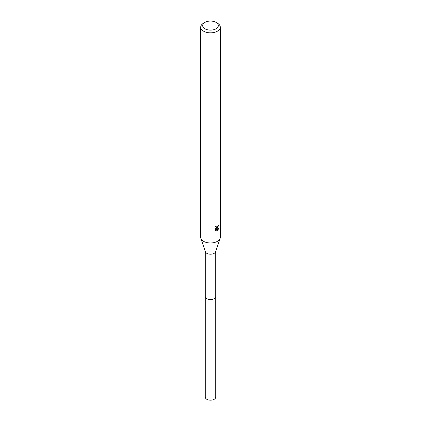 <?xml version="1.0" encoding="UTF-8"?>
<svg xmlns="http://www.w3.org/2000/svg" width="421" height="421" viewBox="0 0 421 421"><rect width="100%" height="100%" fill="white"/><g stroke="black" fill="none" stroke-linecap="round" stroke-linejoin="round"><path stroke-width="0.63" d="M216.041 22.376L217.431 23.176A9.799 5.657 180 0 1 220.299 27.176L220.299 237.323A9.799 5.657 180 0 1 220.12 238.397L215.626 251.763A5.22 3.015 180 0 1 214.194 253.321A5.22 3.015 180 0 1 208.974 254.073A5.22 3.015 180 0 1 205.374 251.763L200.88 238.397A9.799 5.657 180 0 1 200.701 237.323L200.701 27.176A9.799 5.657 180 0 1 203.569 23.176L204.959 22.376A7.841 4.526 180 0 1 216.041 22.376A7.841 4.526 180 0 1 216.041 28.775A7.841 4.526 180 0 1 204.959 28.775A7.841 4.526 180 0 1 204.959 22.376L203.569 23.176M215.72 251.479L215.72 296.526A5.22 3.015 180 0 1 214.194 298.657A5.22 3.015 180 0 1 208.5 299.31A5.22 3.015 180 0 1 205.28 296.526L205.28 251.479M220.12 238.397A9.799 5.657 180 0 1 217.431 241.322A9.799 5.657 180 0 1 207.632 242.733A9.799 5.657 180 0 1 200.88 238.397M217.431 227.987L216.489 228.34L219.173 228.166L216.968 230.903L215.952 228.366L215.952 230.924L215.057 230.398L215.057 227.245L216.089 225.966L216.331 227.345L217.431 227.14L218.241 225.351A9.799 5.657 0 0 0 218.836 224.856L217.431 227.987M220.299 27.176A9.799 5.657 180 0 1 217.431 31.175A9.799 5.657 180 0 1 206.748 32.401A9.799 5.657 180 0 1 200.701 27.176M217.841 226.656L216.026 228.071L216.489 228.34M216.82 230.519L218.562 228.293M215.252 230.576L215.478 228.093L215.952 228.366M215.478 230.655L215.952 230.924M218.215 225.682L218.294 225.314M216.331 227.345L215.51 226.598M215.72 296.416A5.226 3.015 180 0 1 215.726 296.526L215.726 397.161A5.226 3.015 180 0 1 212.5 399.95A5.226 3.015 180 0 1 206.806 399.297A5.226 3.015 180 0 1 205.274 397.161L205.274 296.526A5.226 3.015 180 0 1 205.28 296.416M215.726 296.526A5.226 3.015 180 0 1 212.5 299.31A5.226 3.015 180 0 1 206.806 298.657A5.226 3.015 180 0 1 205.274 296.526"/></g></svg>
